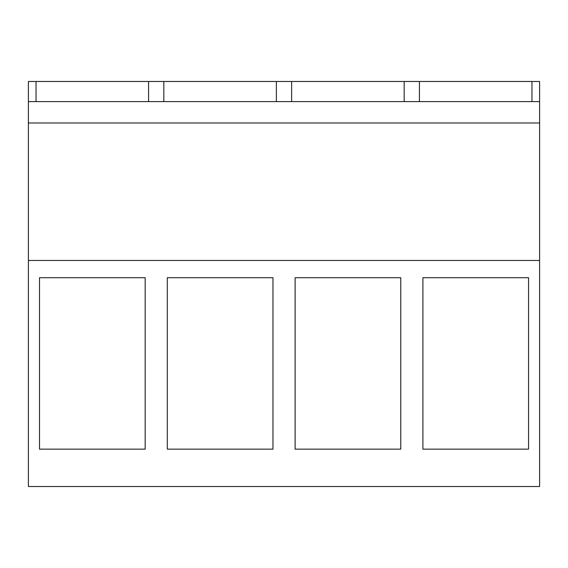 <?xml version="1.0" encoding="UTF-8"?>
<svg xmlns="http://www.w3.org/2000/svg" width="568" height="568" viewBox="0 0 568 568"><rect width="100%" height="100%" fill="white"/><g stroke="black" fill="none" stroke-linecap="round" stroke-linejoin="round"><path stroke-width="0.85" d="M28.4 260.456L28.4 486.52L539.6 486.52L539.6 260.456L28.4 260.456L28.4 81.48L36.032 81.48L36.032 101.608M39.504 277.709L39.504 449.139L145.167 449.139L145.167 277.709L39.504 277.709M272.967 277.709L272.967 449.139L167.304 449.139L167.304 277.709L272.967 277.709M400.767 277.709L295.104 277.709L295.104 449.139L400.767 449.139L400.767 277.709M528.567 277.709L422.904 277.709L422.904 449.139L528.567 449.139L528.567 277.709M28.4 122.993L539.6 122.993L539.6 260.456M539.6 122.993L539.6 81.48L36.032 81.48M28.4 101.608L539.6 101.608M148.567 101.608L148.567 81.48M163.832 101.608L163.832 81.48M531.967 101.608L531.967 81.48M419.433 101.608L419.433 81.48M404.167 101.608L404.167 81.48M276.368 101.608L276.368 81.48M291.632 101.608L291.632 81.48"/></g></svg>
